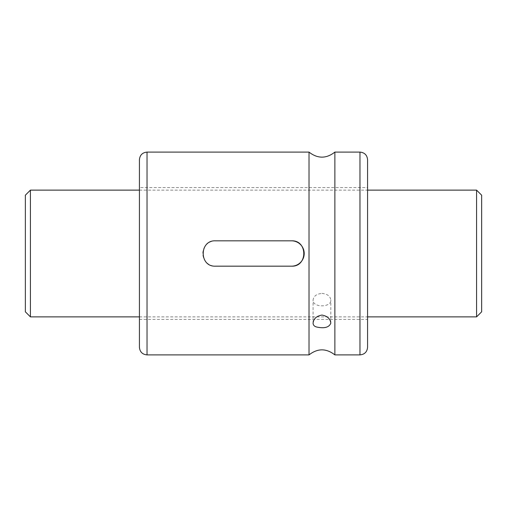 <?xml version="1.0" encoding="UTF-8"?>
<svg xmlns="http://www.w3.org/2000/svg" width="507" height="507" viewBox="0 0 507 507"><rect width="100%" height="100%" fill="white"/><g stroke="black" fill="none" stroke-linecap="round" stroke-linejoin="round"><path stroke-width="0.38" stroke-dasharray="2.54 1.9" d="M367.575 187.59L367.575 319.41L367.575 187.59L139.425 187.59L139.425 319.41L139.425 187.59M321.945 293.407C327.332 293.921 330.291 296.151 330.817 300.106C331.369 307.736 312.521 307.736 313.072 300.106C313.592 296.158 316.552 293.927 321.945 293.407M309.017 354.9L309.017 152.1M334.873 354.9L334.873 152.1M139.425 347.295L139.425 159.705M367.575 347.295L367.575 159.705M291.525 240.825L215.475 240.825A12.675 12.675 0 0 0 206.514 262.461A12.675 12.675 0 0 0 215.475 266.175L291.525 266.175M481.65 311.805L481.65 195.195M25.35 195.195L25.35 311.805M30.42 316.875L30.42 190.125M139.425 316.875L367.575 316.875M476.58 190.125L476.58 316.875M147.03 354.9L147.03 152.1M359.97 354.9L359.97 152.1M139.425 319.41L367.575 319.41M330.817 323.155L330.817 300.106M313.072 323.155L313.072 300.106M139.425 190.125L367.575 190.125"/><path stroke-width="0.76" d="M334.873 354.9L334.873 152.1C326.255 158.811 317.636 158.811 309.017 152.1L309.017 354.9C317.636 348.189 326.255 348.189 334.873 354.9L359.97 354.9C364.59 354.45 367.125 351.915 367.575 347.295L367.575 159.705C367.125 155.085 364.59 152.55 359.97 152.1L359.97 354.9M317.116 327.116C324.632 328.625 329.195 327.307 330.811 323.155C330.317 318.732 327.364 316.032 321.945 315.069C316.552 316.007 313.599 318.7 313.079 323.155C313.187 325.285 314.53 326.603 317.116 327.116M147.03 152.1L147.03 354.9C142.41 354.45 139.875 351.915 139.425 347.295L139.425 159.705C139.875 155.085 142.41 152.55 147.03 152.1L309.017 152.1M291.525 266.175L215.475 266.175C199.112 266.948 199.156 240.033 215.475 240.825L291.525 240.825C307.857 240.077 307.882 266.935 291.525 266.175A12.675 12.675 0 0 0 304.2 253.5A12.675 12.675 0 0 0 291.525 240.825M334.873 152.1L359.97 152.1M476.58 190.125L481.65 195.195L481.65 311.805L476.58 316.875L476.58 190.125L367.575 190.125M30.42 316.875L25.35 311.805L25.35 195.195L30.42 190.125L30.42 316.875L139.425 316.875M367.575 316.875L476.58 316.875M147.03 354.9L309.017 354.9M30.42 190.125L139.425 190.125"/></g></svg>
